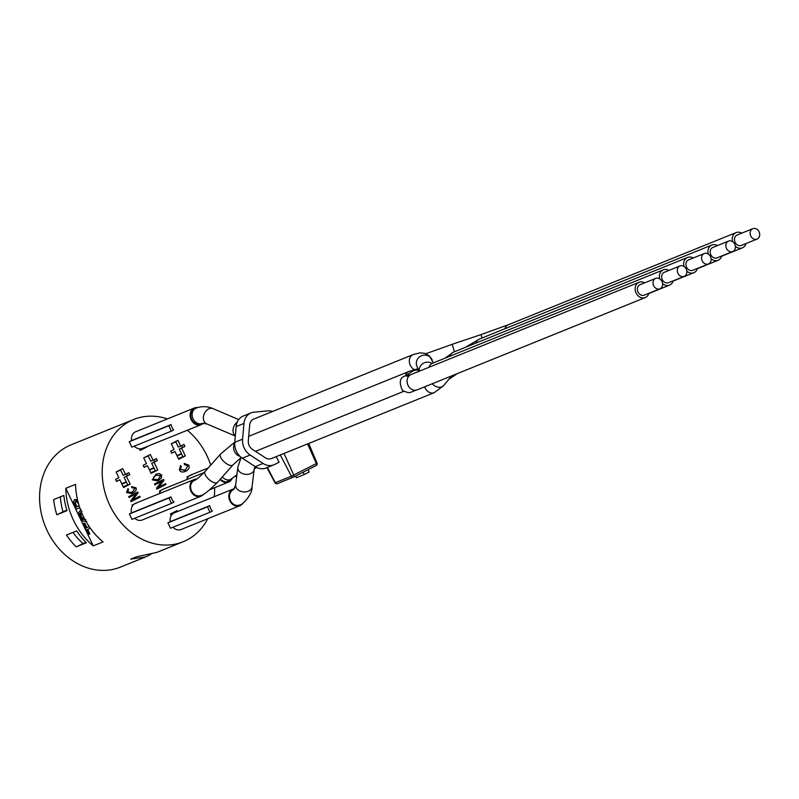<?xml version="1.0" encoding="UTF-8"?>
<svg xmlns="http://www.w3.org/2000/svg" width="799" height="799" viewBox="0 0 799 799"><rect width="100%" height="100%" fill="white"/><g stroke="black" fill="none" stroke-linecap="round" stroke-linejoin="round"><path stroke-width="1.2" d="M187.655 476.584L187.945 477.203M160.07 490.706L160.359 491.325M132.484 504.818L132.784 505.447M196.644 479.08A8.989 7.431 68 0 0 194.237 479.54A8.989 7.431 68 0 0 190.721 490.656A8.989 7.431 68 0 0 200.978 496.209L142.262 519.969A8.989 7.431 -112 0 1 139.795 520.419A8.989 7.431 -112 0 1 139.206 520.379A8.989 7.431 -112 0 1 134.691 518.281M171.026 513.677L171.645 514.975M175.201 512.499L174.831 511.73M210.027 512.249L212.344 511.06A8.989 7.431 -112 0 1 209.757 505.657L207.45 506.836L210.027 512.249L170.497 528.239L167.92 522.836L170.227 521.657A8.989 7.431 -112 0 1 171.236 515.585A8.989 7.431 -112 0 1 174.382 512.828L233.098 489.068A8.989 7.431 68 0 0 229.593 500.194A8.989 7.431 68 0 0 239.85 505.737A8.989 7.431 68 0 0 242.846 503.22M140.115 448.858L139.845 449.767M146.626 446.721L144.279 447.67M197.603 407.58A8.989 7.431 68 0 0 194.427 407.979A8.989 7.431 68 0 0 190.911 419.095A8.989 7.431 68 0 0 201.168 424.649L142.452 448.409A8.989 7.431 -112 0 1 139.396 448.818A8.989 7.431 -112 0 1 134.292 446.152M144.379 447.879L140.404 449.477M146.786 447.05L140.165 450.446L139.396 448.818M167.391 418.916A65.937 54.472 68 0 0 133.683 419.485A65.937 54.472 68 0 0 109.872 505.467A65.937 54.472 68 0 0 183.151 541.742A65.937 54.472 68 0 0 207.77 518.721M214.252 496.698A65.937 54.472 68 0 0 214.631 487.73M210.736 465.138A65.937 54.472 68 0 0 187.356 430.242M159.181 493.722A8.989 7.431 -112 0 1 159.96 491.934L159.51 490.986L166.262 487.899M171.236 515.585L170.467 513.967L177.088 510.571L177.548 511.55M239.85 505.737L181.133 529.497A8.989 7.431 -112 0 1 172.974 527.24M186.766 479.6A8.989 7.431 -112 0 1 187.545 477.812L187.086 476.863L193.847 473.777M171.485 503.39L174.022 502.092A8.989 7.431 -112 0 1 171.046 496.888L168.909 497.987L171.485 503.39L131.955 519.39L129.378 513.977L131.515 512.888A8.989 7.431 -112 0 1 132.374 506.057L131.925 505.108L138.676 502.012M139.795 520.419L139.206 520.379M185.328 455.909L178.706 459.295L175.001 451.525L171.695 453.223L170.726 451.195L174.032 449.497L171.296 443.755L177.917 440.369L180.654 446.112L183.97 444.414L184.939 446.441L181.623 448.139L185.328 455.909L182.981 456.858L179.276 449.088L182.581 447.39L181.713 445.572M150.332 454.491L153.068 460.234L156.384 458.536L157.353 460.564L154.037 462.261L157.743 470.032L151.121 473.417L147.416 465.647L144.11 467.345L143.141 465.318L146.447 463.62L143.71 457.877L150.332 454.491M171.356 431.15L173.663 429.972A8.989 7.431 -112 0 1 171.086 424.569L168.779 425.747L171.356 431.15L131.815 447.15L129.238 441.747L131.545 440.559A8.989 7.431 -112 0 1 135.71 431.74L194.427 407.979M126.452 476.384L130.157 484.154L123.535 487.54L119.83 479.77L116.524 481.467L115.555 479.44L118.871 477.742L116.125 471.999L122.746 468.613L125.483 474.356L128.799 472.658L129.768 474.686L124.105 477.333L127.411 475.635L126.542 473.807M156.874 489.098L156.464 488.229L161.997 481.218L154.856 484.873L154.477 484.064L163.575 479.4L163.995 480.269L158.452 487.27L165.583 483.625L165.982 484.434L156.874 489.098L165.982 484.434M185.718 471.24L185.758 471.23C182.691 472.608 180.554 472.169 179.366 469.922L180.544 465.487L181.313 466.366L180.404 469.422L185.248 470.172L187.795 465.737L184.389 464.638L184.199 463.45L188.784 465.118C189.743 467.675 188.734 469.712 185.758 471.23L185.718 471.24C188.694 469.732 189.703 467.695 188.744 465.138L184.16 463.47M131.745 487.64L131.645 486.641L135.98 487.78C136.859 489.597 135.74 491.405 132.614 493.183L131.715 493.592L126.522 492.524L127.96 488.648L128.639 489.338L127.56 492.014L132.195 492.314L134.951 488.329L131.745 487.64M131.336 492.703L132.195 492.314M137.788 491.984L138.207 492.853L132.664 499.854L139.805 496.209L140.195 497.028L131.086 501.682L130.676 500.813L136.22 493.802L129.068 497.457L128.689 496.648L137.788 491.984L138.167 492.873L132.664 499.854M155.535 474.406L159.201 473.497L161.698 475.055L161.338 478.072L158.562 480.469L157.593 480.908L152.269 479.869L156.384 474.017M150.841 554.406L145.668 556.913L130.716 559.16L136.589 556.783L156.834 552.389L183.151 541.742M89.198 526.601L86.242 527.799L84.085 523.265L83.156 523.635L88.339 534.501L89.258 534.131L87.101 529.597L90.367 528.279M83.156 523.635L84.634 522.985L86.791 527.52L89.168 526.561M86.791 527.52L86.242 527.799M87.68 529.357L89.818 533.842L89.258 534.131M84.634 522.985L84.085 523.265M81.079 509.502L78.831 512.349L79.86 517.133L82.986 521.058L86.781 521.457M85.892 519.58L82.996 519.43L80.749 516.763L80.14 513.437L81.977 511.38M81.338 511.889L80.689 513.158L81.298 516.474L83.545 519.15L84.934 519.56M77.803 501.013L74.517 499.615L73.408 501.982L76.225 509.113L79.76 507.685M75.995 501.193L75.266 502.651L76.824 506.676L76.275 506.956L74.707 502.941L75.436 501.482L76.964 501.772L78.811 504.469M74.756 499.495L77.553 499.964M79.141 505.797L76.275 506.956M76.824 506.676L79.131 505.737M103.051 541.922L93.263 545.877L65.798 488.299L75.585 484.344A65.937 54.472 68 0 0 83.256 516.234A65.937 54.472 68 0 0 103.051 541.922M93.263 545.877A65.937 54.472 -112 0 1 73.468 520.199A65.937 54.472 -112 0 1 65.798 488.299M133.683 419.485L71.061 444.833A65.937 54.472 68 0 0 47.241 530.806A65.937 54.472 68 0 0 120.519 567.08L145.668 556.913M56.819 514.766A65.937 54.472 -112 0 1 53.663 499.565L63.84 495.45A65.937 54.472 68 0 0 66.996 510.651L56.819 514.766L66.806 510.062M76.225 546.866A65.937 54.472 -112 0 1 66.487 535.04L76.664 530.916A65.937 54.472 68 0 0 86.402 542.751L76.225 546.866L85.892 542.241M60.404 496.838A57.698 47.66 68 0 0 62.991 511.61M73.019 532.394A57.698 47.66 68 0 0 82.936 543.43M160.659 475.585L155.915 475.285L153.977 476.683L153.298 479.34L158.162 479.59L160.659 475.585M156.724 474.916L153.937 476.703L153.268 479.35L157.213 480.029M156.684 474.936L155.875 475.305M155.495 474.416L159.161 473.517L161.658 475.065L161.298 478.092L157.573 480.918M136.22 493.802L129.068 497.447M139.765 496.229L140.155 497.038L131.086 501.682M128.639 489.338L127.52 492.034L132.155 492.324M127.93 488.678L128.599 489.348M131.605 486.651L135.94 487.799C136.819 489.617 135.7 491.415 132.574 493.193L131.695 493.602M181.313 466.366L180.374 469.432L184.659 470.441M180.514 465.517L181.273 466.376M165.553 483.635L165.942 484.454M158.452 487.27L163.995 480.269M163.535 479.42L163.955 480.289M161.997 481.218L154.856 484.863M130.157 484.154L127.81 485.103L124.105 477.333M119.83 479.77L116.424 481.258M125.483 474.356L123.136 475.305L120.499 469.762M129.768 474.686L127.411 475.635M153.068 460.234L150.721 461.183L148.085 455.64M157.353 460.564L154.996 461.512L154.127 459.695M154.037 462.261L151.69 463.21L154.996 461.512M157.743 470.032L155.396 470.981L151.69 463.21M147.416 465.647L144.01 467.135M181.623 448.139L179.276 449.088M184.939 446.441L182.581 447.39M180.654 446.112L178.307 447.06L175.67 441.517M171.595 453.023L175.001 451.525M171.855 443.475L175.83 441.867M176.909 455.52L181.463 453.682M177.078 455.869L181.633 454.022M178.367 458.576L182.921 456.728M116.684 471.71L120.659 470.102M121.738 483.765L126.292 481.917M121.907 484.114L126.462 482.266M123.196 486.811L127.75 484.973M150.781 472.698L155.336 470.851M149.493 469.992L154.047 468.144M149.323 469.642L153.877 467.805M144.269 457.597L148.244 455.979M159.96 491.934A8.989 7.431 -112 0 1 162.606 489.397A8.989 7.431 -112 0 1 163.106 489.178L204.135 472.579M187.545 477.812A8.989 7.431 -112 0 1 190.192 475.275A8.989 7.431 -112 0 1 190.691 475.055L208.249 467.954M132.374 506.057A8.989 7.431 -112 0 1 135.021 503.52A8.989 7.431 -112 0 1 135.52 503.29L194.237 479.54M424.678 386.816A8.24 6.811 68 0 0 434.336 392.629L271.32 458.586A8.24 6.811 68 0 1 265.408 457.827L252.474 449.408A8.24 6.811 68 0 1 248.309 440.678L249.707 424.918A8.24 6.811 68 0 1 253.613 419.135L413.253 354.546A8.24 6.811 68 0 0 412.324 368.129A8.24 6.811 68 0 0 414.242 369.488M251.086 412.883L243.256 416.049A14.991 12.385 68 0 0 236.164 426.576L243.985 423.4A14.991 12.385 -112 0 1 251.086 412.883A14.991 12.385 -112 0 1 253.982 412.184L267.785 410.856A14.991 12.385 -112 0 1 272.599 411.455M243.985 423.4L242.586 439.16L234.756 442.326A14.991 12.385 68 0 0 242.337 458.207L250.167 455.04A14.991 12.385 -112 0 1 242.586 439.16M250.167 455.04L263.091 463.46L255.261 466.626L242.337 458.207M276.174 456.619L279.081 462.202L274.676 464.459A14.991 12.385 -112 0 1 273.847 464.838A14.991 12.385 -112 0 1 263.091 463.46M303.101 472.209L304.219 474.556L309.183 472.019L308.064 469.672M255.261 466.626A14.991 12.385 68 0 0 266.027 468.004L273.847 464.838M234.756 442.326L236.164 426.576M304.219 474.556L296.389 477.722L295.59 476.054M293.613 477.063L316.144 465.537A1.878 1.049 62.9 0 0 316.194 465.507A1.878 1.049 62.9 0 0 316.354 463.52L291.375 476.204A1.878 1.548 68 0 0 293.523 477.113A1.878 1.049 -117.1 0 0 293.573 477.093L293.573 477.093A1.878 1.049 -117.1 0 0 293.732 475.105L284.044 453.433M293.313 477.193L277.473 483.605A1.878 1.548 -112 0 1 277.373 483.655L293.423 477.163A1.878 1.878 0 0 0 293.573 477.093L316.194 465.507A1.878 1.878 0 0 0 317.063 463.11L308.714 443.455M307.585 443.914L316.354 463.52L317.063 463.11M280.279 454.961L291.375 476.204L275.016 482.796A1.878 1.878 0 0 0 277.373 483.655A1.878 1.548 -112 0 1 275.325 482.696L267.365 467.455M201.168 424.649A8.989 7.431 68 0 0 203.355 423.15M196.035 408.139L194.706 408.669A8.24 6.811 68 0 0 191.48 418.866A8.24 6.811 68 0 0 200.889 423.959L202.217 423.42A8.24 6.811 68 0 1 201.807 423.56A8.24 6.811 68 0 1 192.719 418.087A8.24 6.811 68 0 1 196.035 408.139C201.877 406.022 207.56 406.202 213.093 408.669A8.24 6.132 113.1 0 0 204.214 413.842A8.24 6.132 113.1 0 0 206.631 423.83L235.315 436.054M171.086 424.569L131.545 440.559M168.779 425.747L129.238 441.747M200.869 495.44A8.24 6.811 -112 0 1 200.699 495.51A8.24 6.811 -112 0 1 192.859 493.043A8.24 6.811 -112 0 1 191.051 484.014L192.319 481.807L194.457 480.259C195.236 480.668 198.801 477.742 205.133 471.47A8.24 3.446 41.5 0 0 209.018 479.51A8.24 3.446 41.5 0 0 217.478 482.386C208.299 491.385 202.646 495.779 200.509 495.59M200.978 496.209A8.989 7.431 68 0 0 203.735 494.032M171.046 496.888L131.515 512.888M168.909 497.987L129.378 513.977M684.194 276.374L668.533 282.716A5.623 4.644 -112 0 1 662.131 279.241A5.623 4.644 -112 0 1 664.319 272.299L679.979 265.957A5.623 4.644 68 0 0 677.782 272.908A5.623 4.644 68 0 0 684.194 276.374A5.623 4.644 68 0 0 686.221 269.053A5.623 4.644 68 0 0 679.979 265.957M659.924 288.809L644.264 295.141A5.623 4.644 -112 0 1 637.852 291.675A5.623 4.644 -112 0 1 640.049 284.724L655.709 278.382A5.623 4.644 68 0 0 653.512 285.333A5.623 4.644 68 0 0 659.924 288.809A5.623 4.644 68 0 0 661.952 281.478A5.623 4.644 68 0 0 655.709 278.382M644.663 282.856A8.24 6.811 68 0 0 639.06 282.287A8.24 6.811 68 0 0 635.844 292.484A8.24 6.811 68 0 0 645.242 297.568A8.24 6.811 68 0 0 648.878 293.273M668.943 270.422A8.24 6.811 68 0 0 663.34 269.862A8.24 6.811 68 0 0 659.724 278.901M662.561 283.585A8.24 6.811 68 0 0 669.522 285.143A8.24 6.811 68 0 0 673.158 280.849M230.911 479.26A8.24 6.811 -112 0 1 228.284 481.398A8.24 6.811 -112 0 1 220.494 478.981M220.075 479.46A8.989 7.431 68 0 0 228.564 482.087A8.989 7.431 68 0 0 232.219 478.301M240.129 504.778A8.24 6.811 -112 0 1 239.57 505.048A8.24 6.811 -112 0 1 230.941 501.492C228.624 497.028 229.023 493.353 232.119 490.446L233.618 489.557L235.655 484.943A8.24 5.953 7 0 0 243.106 491.864A8.24 5.953 7 0 0 252.015 486.961C252.913 493.732 242.147 505.937 239.051 505.258M234.427 488.698A8.989 7.431 68 0 0 233.098 489.068M209.757 505.657L170.227 521.657M207.45 506.836L167.92 522.836M256.139 467.155A8.24 6.811 -112 0 1 255.87 467.275A8.24 6.811 -112 0 1 254.531 467.635L255.69 466.896M254.342 468.394A8.989 7.431 68 0 0 256.149 467.964A8.989 7.431 68 0 0 256.958 467.565M710.501 256.629A5.623 4.644 68 0 0 704.259 253.533A5.623 4.644 68 0 0 702.061 260.484A5.623 4.644 68 0 0 708.473 263.95A5.623 4.644 68 0 0 710.501 256.629M708.473 263.95L692.813 270.292A5.623 4.644 -112 0 1 686.401 266.816A5.623 4.644 -112 0 1 688.598 259.865L704.259 253.533M757.023 239.101L741.362 245.433A5.623 4.644 -112 0 1 734.95 241.967A5.623 4.644 -112 0 1 737.147 235.016L752.808 228.684A5.623 4.644 68 0 0 750.611 235.635A5.623 4.644 68 0 0 757.023 239.101A5.623 4.644 68 0 0 759.05 231.77A5.623 4.644 68 0 0 752.808 228.684M734.77 244.194A5.623 4.644 68 0 0 728.528 241.108A5.623 4.644 68 0 0 726.331 248.06A5.623 4.644 68 0 0 732.743 251.525A5.623 4.644 68 0 0 734.77 244.194M732.743 251.525L717.093 257.857A5.623 4.644 -112 0 1 710.681 254.392A5.623 4.644 -112 0 1 712.868 247.44L728.528 241.108M741.762 233.148A8.24 6.811 68 0 0 736.159 232.579A8.24 6.811 68 0 0 732.553 241.618M735.39 246.302A8.24 6.811 68 0 0 742.351 247.87A8.24 6.811 68 0 0 745.976 243.565M717.492 245.573A8.24 6.811 68 0 0 711.889 245.013A8.24 6.811 68 0 0 708.284 254.042M711.11 258.726A8.24 6.811 68 0 0 718.071 260.294A8.24 6.811 68 0 0 721.707 255.99M693.212 257.997A8.24 6.811 68 0 0 687.609 257.438A8.24 6.811 68 0 0 684.004 266.466M686.84 271.161A8.24 6.811 68 0 0 693.792 272.719A8.24 6.811 68 0 0 697.427 268.424M83.545 519.15L82.996 519.43M81.298 516.474L80.749 516.763M80.689 513.158L80.14 513.437M75.266 502.651L74.707 502.941M76.115 505.188L75.565 505.467M77.363 499.814L76.814 500.094M237.203 422.252A8.24 6.132 113.1 0 0 235.325 435.904M248.699 436.314L409.018 371.445A8.24 6.811 68 0 0 405.373 375.79M418.606 370.376A8.24 7.84 -122.4 0 0 412.494 371.275L404.893 376.089A8.24 7.84 -122.4 0 1 409.947 374.981M639.06 282.287L411.016 374.561A8.24 6.811 68 0 0 407.79 384.758A8.24 6.811 68 0 0 417.198 389.842L645.242 297.568M234.696 443.265A8.24 6.811 68 0 0 238.102 455.54A8.24 6.811 68 0 0 239.98 456.329M234.776 442.127L220.554 454.032A8.24 3.446 41.5 0 0 227.266 464.139A8.24 3.446 41.5 0 0 232.899 464.948L241.248 457.428M432.209 360.089A8.24 7.87 157.9 0 0 421.552 355.735A8.24 7.87 157.9 0 0 416.878 366.132L418.996 371.335M663.34 269.862L432.459 363.275A8.24 6.811 68 0 0 428.903 367.32M432.059 363.435A8.24 7.87 157.9 0 0 419.245 371.225M222.292 476.943A8.24 5.853 53.7 0 0 231.081 479.14L236.894 474.866M425.917 353.697L452.214 344.289L454.421 351.79M452.214 344.289L481.048 334.591L481.957 338.047M736.159 232.579L508.474 324.704A8.24 6.811 68 0 0 504.918 328.749M711.889 245.013L479.49 339.036A8.24 6.811 68 0 0 475.934 343.081M479.49 339.036L465.388 347.315A8.24 3.825 54 0 0 465.298 347.385M454.182 374.881A8.24 3.825 54 0 0 455.969 374.551L457.218 373.652M235.655 484.943L237.812 467.405A8.24 5.953 7 0 0 242.696 473.687A8.24 5.953 7 0 0 252.075 472.788A8.24 5.953 7 0 0 254.172 469.422L252.015 486.961M687.609 257.438L453.353 352.219A8.24 6.811 68 0 0 449.797 356.264M432.249 383.75A8.24 6.062 39.5 0 0 443.715 385.537L451.675 375.89M275.016 482.796L266.946 467.625M409.018 371.445L417.947 368.758M411.016 374.561L406.641 376.189L408.868 376.079M417.198 389.842C409.398 392.249 410.756 394.257 402.436 390.421C398.911 382.511 399.73 377.727 404.893 376.089M255.46 451.355L403.735 391.36M217.478 482.386L232.899 464.948M205.133 471.47L220.554 454.032M413.253 354.546L419.974 352.848L424.928 353.358L429.443 355.945L433.368 362.916M648.808 293.523L669.522 285.143M432.459 363.275L431.35 363.875M213.093 408.669L238.721 419.585M206.631 423.83L202.217 423.42M228.564 482.087L210.237 489.507M256.149 467.964L254.282 468.723M236.784 475.804L234.187 476.853M721.627 256.249L742.351 247.87M508.474 324.704L481.048 334.591M697.357 268.674L718.071 260.294M448.888 379.265L455.969 374.551M231.081 479.14L226.976 481.747M241.028 457.577L237.812 467.405M254.971 466.436L254.172 469.422M673.078 281.098L693.792 272.719M453.353 352.219L444.913 358.242M443.715 385.537L434.336 392.629"/></g></svg>
